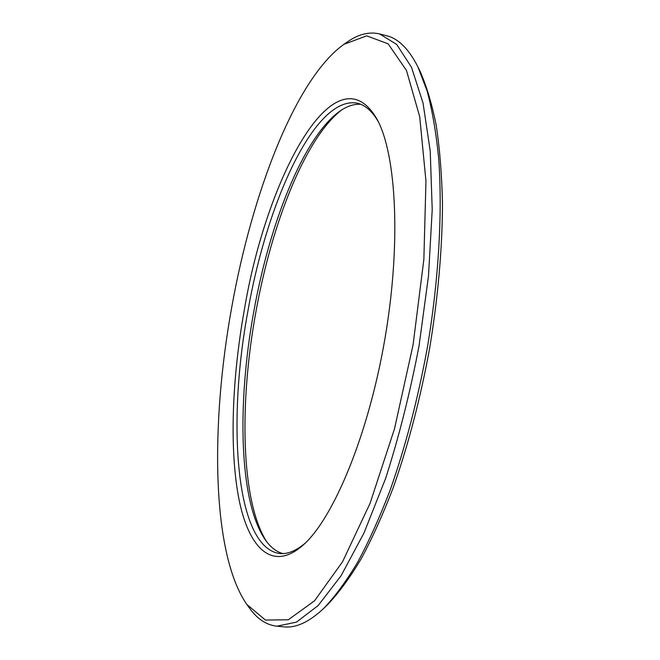 <?xml version="1.0" encoding="UTF-8"?>
<svg xmlns="http://www.w3.org/2000/svg" width="660" height="660" viewBox="0 0 660 660"><rect width="100%" height="100%" fill="white"/><g stroke="black" fill="none" stroke-linecap="round" stroke-linejoin="round"><path stroke-width="0.99" d="M231.767 307.04C251.988 193.908 295.119 79.233 343.893 44.335L366.704 35.846L388.146 43.824L406.477 70.488L419.71 116.688L425.956 181.046L423.868 259.363L413.086 344.776L394.49 428.835L370.087 503.283L342.54 561.784L314.523 600.831L288.288 619.773L265.411 620.062L246.782 604.387C211.39 553.179 210.515 424.066 231.767 307.04M246.782 604.387L249.463 608.099C257.169 618.932 266.31 624.97 276.878 626.2L296.497 622.091L318.178 605.525L341.072 575.759L364.015 532.942L385.621 478.417C398.929 437.002 410.075 392.799 419.05 345.815L428.497 275.929L432.217 209.69L430.229 151.074L423.035 103.034L411.502 67.295L396.66 44.401L379.566 33.924C369.204 31.523 358.57 34.13 347.663 41.737L343.893 44.335M379.566 33.924L386.512 35.698C398.351 38.528 408.829 48.964 417.953 66.998L427.103 90.94C432.251 110.17 436.111 132.619 438.669 158.301C442.588 212.025 438.834 279.18 427.416 347.259C417.97 398.838 405.578 446.358 390.25 489.803C379.838 517.052 368.998 541.15 357.745 562.089C346.417 581.006 335.222 596.302 324.159 607.984C309.49 621.893 296.109 628.188 284.014 626.868L276.878 626.2M244.249 310.332C232.072 378.485 229.276 448.915 238.862 498.737C248.539 547.825 272.068 572.682 303.328 544.921C333.366 518.339 368.156 435.691 384.73 339.859C401.379 244.043 396.445 154.506 377.108 119.369C335.396 46.786 265.955 178.67 244.249 310.332M324.159 607.984L327.789 604.436C338.762 592.87 349.841 577.747 361.045 559.078C372.166 538.428 382.866 514.693 393.145 487.864C408.26 445.104 420.469 398.376 429.751 347.663C438.075 296.794 442.324 248.68 442.481 203.329C441.837 174.611 439.75 148.648 436.227 125.466C431.97 104.115 426.624 86.147 420.189 71.56L417.953 66.998M266.582 541.58C240.768 500.923 239.225 403.186 255.816 312.353C271.474 224.738 304.821 138.583 341.393 110.137M360.756 104.305C353.867 103.867 346.805 106.219 339.578 111.367C303.171 137.577 269.42 224.07 253.712 312.048C237.047 403.21 238.87 501.427 265.287 539.814C270.361 547.099 276.218 551.694 282.859 553.6M305.159 543.196C295.837 551.009 287.232 554.433 279.361 553.484C235.315 546.827 227.073 422.326 247.921 311.041C266.772 202.686 315.092 94.809 357.423 103.232C365.161 104.989 372.1 111.111 378.254 121.605"/></g></svg>
